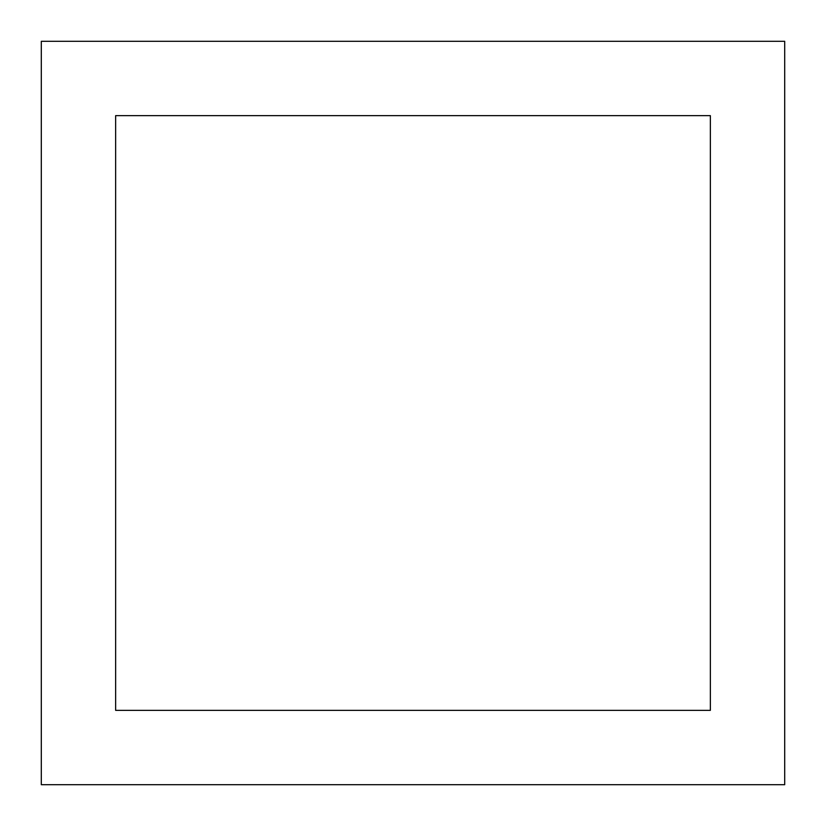 <?xml version="1.0" encoding="UTF-8"?>
<svg xmlns="http://www.w3.org/2000/svg" width="826" height="826" viewBox="0 0 826 826"><rect width="100%" height="100%" fill="white"/><g stroke="black" fill="none" stroke-linecap="round" stroke-linejoin="round"><path stroke-width="1.24" d="M41.3 41.3L41.3 784.7L784.7 784.7L784.7 41.3L41.3 41.3M115.64 115.64L115.64 710.36L710.36 710.36L710.36 115.64L115.64 115.64"/></g></svg>
